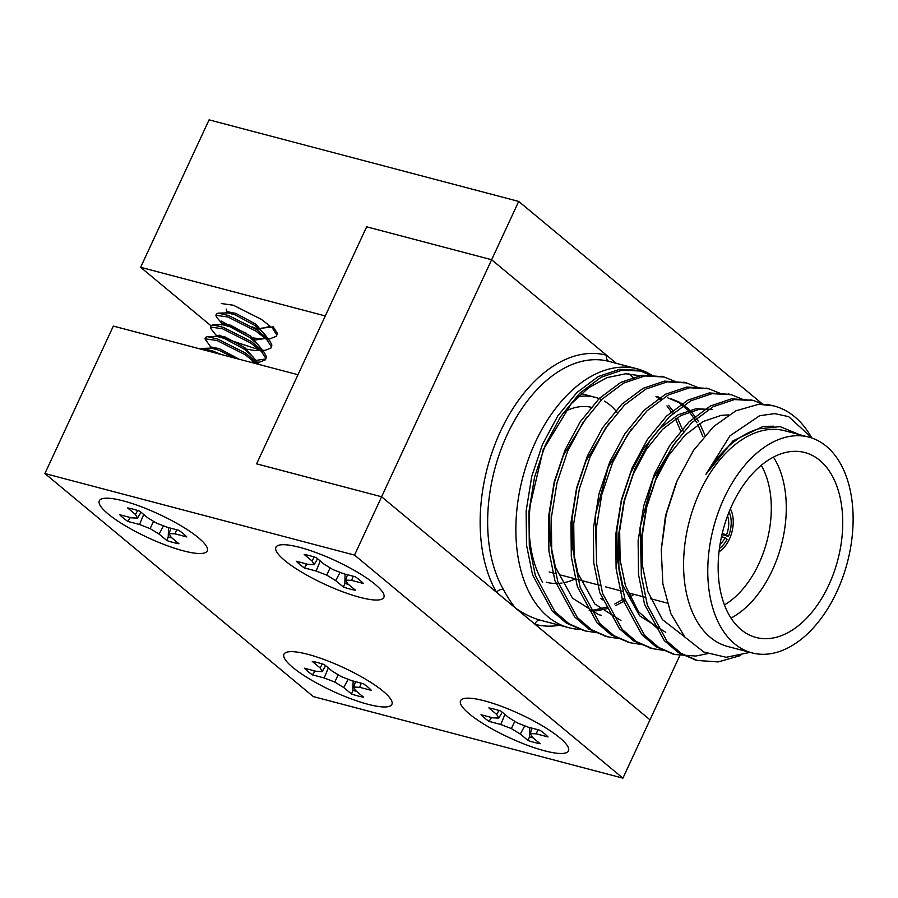 <?xml version="1.0" encoding="UTF-8"?>
<svg xmlns="http://www.w3.org/2000/svg" width="898" height="898" viewBox="0 0 898 898"><rect width="100%" height="100%" fill="white"/><g stroke="black" fill="none" stroke-linecap="round" stroke-linejoin="round"><path stroke-width="1.35" d="M724.473 604.893A84.996 52.679 104.8 0 0 761.235 465.31A84.996 52.679 104.8 0 1 724.473 604.893M564.831 411.497A84.996 52.679 -75.2 0 1 592.456 407.58A84.996 52.679 -75.2 0 0 564.831 411.497M719.051 551.776A26.558 16.467 104.8 0 0 730.355 508.874M577.841 396.837A95.626 59.268 -75.2 0 1 595.161 397.309A95.626 59.268 -75.2 0 1 601.593 399.655M604.354 401.103A95.626 59.268 -75.2 0 1 617.341 412.653M575.405 578.896A95.626 59.268 -75.2 0 1 564.247 582.634M562.025 583.027A95.626 59.268 -75.2 0 1 546.444 582.252M740.67 655.506L718.198 661.927L697.286 660.445L681.189 653.396L667.001 641.239L647.379 605.185L641.307 575.281L640.925 541.247L646.571 506.472L657.358 474.492L672.568 446.183L691.774 422.677L713.147 406.738L734.441 399.565L753.703 400.62L763.322 404.313M707.501 653.665L695.804 656.034L674.847 654.53L658.762 647.469L644.584 635.313L624.974 599.28L618.913 569.377L618.531 535.343L624.166 500.579L634.965 468.599L650.174 440.278L669.369 416.784L690.753 400.834L712.047 393.661L731.342 394.727L742.141 399.071M663.959 650.41L652.476 648.637L636.39 641.587L622.191 629.431L602.58 593.387L596.519 563.473L596.126 529.45L601.772 494.675L612.559 462.695L627.769 434.385L646.975 410.88L668.348 394.94L689.642 387.768L708.904 388.812L719.747 393.167M641.565 644.517L630.07 642.732L613.985 635.683L599.797 623.526L580.175 587.483L574.114 557.579L573.732 523.545L579.378 488.77L590.166 456.79L605.375 428.481L624.581 404.987L645.954 389.036L667.248 381.863L686.555 382.93L697.353 387.274M619.16 638.613L607.654 636.828L591.569 629.779L577.392 617.622L557.781 581.59L551.72 551.675L551.338 517.641L556.973 482.877L567.772 450.897L582.982 422.588L602.176 399.082L623.56 383.132L644.854 375.959L664.105 377.014L674.948 381.369M596.766 632.708L585.294 630.946L569.197 623.885L555.009 611.729L535.388 575.685L529.315 545.782L528.933 511.748L534.579 476.973L545.367 444.993L560.577 416.683L579.782 393.178L601.155 377.239L622.449 370.066L641.744 371.121L652.554 375.465M773.324 405.784L773.964 405.952A132.814 82.313 -75.2 0 0 758.687 404.291L773.638 405.862M695.86 660.052L678.405 652.666L664.206 640.499L644.573 604.444L638.512 574.54L638.13 540.506L643.765 505.742L654.563 473.751L669.773 445.442L688.968 421.948L710.352 405.997L731.645 398.824L752.322 400.272M673.466 654.148L656 646.762L641.801 634.605L622.179 598.551L616.107 568.636L615.725 534.613L621.371 499.838L632.158 467.858L647.368 439.549L666.574 416.043L687.947 400.093L709.24 392.931L729.917 394.379M651.072 648.244L633.595 640.858L619.407 628.701L599.774 592.646L593.713 562.743L593.331 528.709L598.966 493.934L609.764 461.954L624.974 433.644L644.18 410.15L665.553 394.2L686.847 387.027L707.523 388.475M628.667 642.351L611.201 634.953L597.002 622.797L577.38 586.753L571.319 556.839L570.937 522.804L576.572 488.041L587.371 456.061L602.58 427.74L621.775 404.246L643.159 388.295L664.453 381.122L685.129 382.57M606.273 636.446L588.796 629.06L574.608 616.892L554.986 580.849L548.914 550.934L548.532 516.911L554.178 482.136L564.965 450.156L580.175 421.847L599.381 398.342L620.754 382.402L642.048 375.229L662.724 376.677M583.88 630.553L566.402 623.156L552.203 610.999L532.581 574.945L526.52 545.041L526.138 511.007L531.773 476.232L542.572 444.252L557.781 415.942L576.987 392.448L598.36 376.498L619.654 369.325L638.893 370.369L651.05 375.476M773.964 405.952A132.814 82.313 -75.2 0 1 811.814 438.011M799.523 434.654L780.115 426.629L758.406 428.862C738.549 434.924 721.06 450.044 705.951 474.256L732.925 440.918L763.255 426.393L773.818 426.202M661.287 549.295L665.497 515.744L675.97 483.539M641.486 576.853L640.072 527.519L653.048 478.859L676.295 440.772M665.744 632.315L639.623 615.815L622.64 584.924L617.33 559.297L616.859 530.146L621.539 500.354L630.643 472.954L643.529 448.697L659.828 428.548L677.979 414.865L696.062 408.702L712.44 409.567M596.687 565.055L595.273 515.721L608.249 467.05L631.496 428.975M620.945 620.507L594.824 604.017L577.852 573.126L572.531 547.499L572.06 518.348L576.74 488.557L585.855 461.157L609.102 423.07M667.652 397.769L678.394 402.383M679.674 403.202L688.194 410.498M689.35 411.789L696.927 422.767M697.926 424.653L702.921 436.686M601.357 615.343L598.551 614.614L572.43 598.113L555.447 567.222L550.126 541.595L549.666 512.444L554.347 482.653L563.45 455.252L586.708 417.177M655.989 396.489L660.546 399.689M666.945 405.885L672.669 413.697M675.52 418.76L680.516 430.782M631.204 593.589L629.038 595.262M624.682 598.337L614.748 603.984M607.755 606.891L594.195 610.023L589.189 610.314M705.951 474.256L730.007 435.788L759.697 415.707L774.738 413.619L788.691 416.65L811.489 437.539M684.646 636.817L662.41 619.609L647.84 591.558L642.519 565.942L642.059 536.779L646.74 506.988L655.843 479.588L668.729 455.331L685.017 435.193L703.168 421.51L721.262 415.336L728.547 414.91M657.92 628.869L638.366 611.583L625.446 585.664L620.125 560.038L619.654 530.886L624.335 501.095L633.449 473.695L646.336 449.438L662.623 429.289L680.774 415.606L698.869 409.432L708.892 409.185M670.447 398.51L679.898 402.36M681.189 403.123L689.821 410.016M690.989 411.239L698.7 421.701M699.722 423.508L705.031 435.407M657.504 396.456L661.512 399.038M668.595 405.335L674.151 412.395M677.328 417.604L683.322 431.523M634.01 594.33L629.981 597.35M625.345 600.436L615.848 605.51M608.429 608.339L596.99 610.763L590.491 611.044M542.594 582.263C530.999 561.62 526.879 535.87 530.235 505.035L543.245 449.651L571.128 403.842L588.549 387.813L607.104 377.609L625.682 373.781L643.383 376.183M758.687 404.291L735.81 410.835L713.506 426.629L693.447 450.515L677.182 480.654L666.159 514.543L661.254 549.857L662.859 583.79L670.885 613.704L684.905 637.12L703.852 652.049L726.19 657.291L750.043 652.363M808.874 437.124L784.684 430.748A111.565 69.146 104.8 0 0 699.901 491.79A111.565 69.146 104.8 0 0 727.84 646.515L752.03 652.891A111.565 69.146 104.8 0 0 847.319 562.619A111.565 69.146 104.8 0 0 808.874 437.124A111.565 69.146 104.8 0 0 724.091 498.166A111.565 69.146 104.8 0 0 752.03 652.891M732.139 504.856A95.626 59.268 104.8 0 0 756.094 637.479A95.626 59.268 104.8 0 0 837.767 560.105A95.626 59.268 104.8 0 0 804.81 452.536A95.626 59.268 104.8 0 0 732.139 504.856M773.425 457.093A95.626 59.268 -75.2 0 1 781.316 545.232A95.626 59.268 -75.2 0 1 731.028 618.06M580.411 629.419A133.881 82.975 -75.2 0 1 568.962 627.736A133.881 82.975 -75.2 0 1 522.827 477.141A133.881 82.975 -75.2 0 1 637.165 368.82A133.881 82.975 -75.2 0 1 650.388 374.343M609.248 361.467A133.881 82.975 104.8 0 0 608.945 361.389A133.881 82.975 104.8 0 0 507.101 434.856A133.881 82.975 104.8 0 0 503.419 589.458C507.662 597.451 511.781 603.725 515.789 608.305C524.23 614.075 532.447 618.049 540.428 620.226A5.309 4.164 -74.9 0 0 535.028 624.29L381.605 496.774L491.633 259.735L616.253 363.308L491.633 259.735L366.653 226.812L491.633 259.735L518.707 201.421L762.121 403.718M679.797 655.596L649.984 719.826L535.028 624.29A139.19 86.264 -75.2 0 0 559.533 625.255M628.825 373.759L634.257 378.485M211.008 325.794L140.627 267.301L325.278 315.939L366.653 226.812L256.615 463.851L381.605 496.774L256.615 463.851L297.99 374.735L113.339 326.086L44.9 473.538L313.279 696.579L622.909 778.151L649.984 719.826L381.605 496.774L354.53 555.099L622.909 778.151M609.17 361.445A5.309 4.164 105.1 0 1 606.577 355.271A139.19 86.264 -75.2 0 0 500.489 431.343A139.19 86.264 -75.2 0 0 496.549 592.31A5.309 3.536 -30 0 1 503.419 589.458M722.228 533.569L726.493 534.826A19.655 12.179 104.8 0 0 727.537 515.946M726.493 534.826L728.413 536.42A23.427 14.525 104.8 0 0 729.075 511.95M720.084 544.233A19.655 12.179 104.8 0 0 725.191 537.655L727.099 539.238A23.427 14.525 104.8 0 1 719.455 548.454M721.981 534.602L728.413 536.42M725.191 537.655L721.498 536.791M383.087 691.202A59.504 12.954 -155.1 0 0 330.857 662.129A59.504 12.954 -155.1 0 0 286.541 652.274A59.504 12.954 -155.1 0 0 332.485 691.056A59.504 12.954 -155.1 0 0 391.764 701.114A59.504 12.954 -155.1 0 0 383.087 691.202M198.447 537.745A59.504 12.954 -155.1 0 0 146.206 508.672A59.504 12.954 -155.1 0 0 101.889 498.817A59.504 12.954 -155.1 0 0 147.833 537.599A59.504 12.954 -155.1 0 0 207.112 547.657A59.504 12.954 -155.1 0 0 198.447 537.745M375.027 584.261A59.504 12.954 -155.1 0 0 322.797 555.189A59.504 12.954 -155.1 0 0 278.481 545.333A59.504 12.954 -155.1 0 0 324.425 584.115A59.504 12.954 -155.1 0 0 383.704 594.173A59.504 12.954 -155.1 0 0 375.027 584.261M559.679 737.718A59.504 12.954 -155.1 0 0 507.437 708.645A59.504 12.954 -155.1 0 0 463.121 698.79A59.504 12.954 -155.1 0 0 509.065 737.572A59.504 12.954 -155.1 0 0 568.344 747.63A59.504 12.954 -155.1 0 0 559.679 737.718M44.9 473.538L354.53 555.099M228.193 312.874A24.919 5.422 24.9 0 1 226.419 309.125M260.454 329.768A24.919 5.422 24.9 0 1 252.282 326.928M140.627 267.301L209.077 119.849L518.707 201.421M602.76 599.853L600.796 598.45M544.581 750.807A59.504 12.954 24.9 0 1 482.147 723.047A59.504 12.954 24.9 0 1 462.627 698.97A59.504 12.954 24.9 0 1 484.46 700.844A59.504 12.954 24.9 0 1 568.524 748.124A59.504 12.954 24.9 0 1 544.581 750.807M489.04 721.386L500.77 724.484L511.355 728.57L520.324 734.07L528.136 740.558A39.669 8.632 -155.1 0 0 540.181 743.735L532.368 737.236L530.28 733.554L536.286 733.834L548.027 736.932A39.669 8.632 -155.1 0 0 540.012 730.265L528.271 727.178L517.686 723.081L508.717 717.592L500.904 711.093A39.669 8.632 -155.1 0 0 488.871 707.927L496.684 714.415L498.772 718.108L492.755 717.816L481.014 714.729A39.669 8.632 -155.1 0 0 489.04 721.386L491.195 718.041A38.636 8.408 24.9 0 1 489.792 717.042M502.24 712.204L498.772 718.108M498.918 710.453L496.684 714.415M533.266 737.988A38.636 8.408 24.9 0 1 529.472 736.809L529.764 727.571M491.823 717.569L491.195 718.041M529.472 736.809L528.136 740.558M524.746 725.809L520.324 734.07M514.801 721.319L511.355 728.57M504.923 714.438L500.77 724.484M537.868 729.704L536.286 733.834M532.166 728.199L530.28 733.554M368 704.29A59.504 12.954 24.9 0 1 305.556 676.531A59.504 12.954 24.9 0 1 286.047 652.453A59.504 12.954 24.9 0 1 307.879 654.328A59.504 12.954 24.9 0 1 391.943 701.607A59.504 12.954 24.9 0 1 368 704.29M312.448 674.869L324.189 677.968L334.774 682.053L343.732 687.554L351.556 694.042A39.669 8.632 -155.1 0 0 363.589 697.218L355.776 690.719L353.689 687.037L359.705 687.318L371.435 690.416A39.669 8.632 -155.1 0 0 363.421 683.748L351.69 680.662L341.094 676.564L332.137 671.075L324.324 664.576A39.669 8.632 -155.1 0 0 312.279 661.411L320.092 667.899L322.18 671.592L316.175 671.3L304.433 668.213A39.669 8.632 -155.1 0 0 312.448 674.869L314.603 671.524A38.636 8.408 24.9 0 1 313.211 670.525M325.648 665.687L322.18 671.592M322.337 663.936L320.092 667.899M356.686 691.471A38.636 8.408 24.9 0 1 352.892 690.293L353.172 681.054M315.243 671.053L314.603 671.524M352.892 690.293L351.556 694.042M348.155 679.292L343.732 687.554M338.22 674.802L334.774 682.053M328.342 667.921L324.189 677.968M361.277 683.187L359.705 687.318M355.574 681.683L353.689 687.037M359.93 597.35A59.504 12.954 -155.1 0 0 383.873 594.667A59.504 12.954 -155.1 0 0 299.82 547.387A59.504 12.954 -155.1 0 0 277.987 545.513A59.504 12.954 -155.1 0 0 297.496 569.59A59.504 12.954 -155.1 0 0 359.93 597.35M296.374 561.272L308.104 564.359L314.12 564.651L312.033 560.958L304.22 554.47A39.669 8.632 24.9 0 1 316.264 557.636L324.077 564.135L333.035 569.624L343.62 573.721L355.361 576.808A39.669 8.632 24.9 0 1 363.376 583.476L351.634 580.377L345.629 580.097L347.717 583.779L355.529 590.278A39.669 8.632 24.9 0 1 343.485 587.101L335.672 580.613L326.715 575.113L316.13 571.027L304.388 567.929A39.669 8.632 24.9 0 1 296.374 561.272M305.152 563.585A38.636 8.408 -155.1 0 0 306.544 564.584L304.388 567.929M306.544 564.584L307.183 564.112M320.283 560.981L316.13 571.027M330.161 567.862L326.715 575.113M340.095 572.352L335.672 580.613M345.113 574.114L344.832 583.352L343.485 587.101M344.832 583.352A38.636 8.408 -155.1 0 0 348.615 584.531M314.266 556.996L312.033 560.958M317.589 558.747L314.12 564.651M347.515 574.742L345.629 580.097M353.217 576.247L351.634 580.377M221.346 303.535L233.379 305.241L261.475 319.407L272.307 327.927L276.663 334.752L276.438 336.245L270.466 338.613L268.132 338.681M221.312 324.953L221.997 323.482L216.53 317.185L215.89 315.288L227.924 316.994L256.02 331.16L266.852 339.691L271.207 346.505L270.983 348.009L265 350.377L262.575 350.321M215.89 315.288L216.575 313.817L218.315 313.133L228.608 315.524L256.693 329.689L269.58 340.499L271.892 345.034L270.983 348.009M216.99 336.368L211.075 328.937L210.435 327.04L222.468 328.758L250.553 342.924L261.397 351.444L265.752 358.268L265.527 359.761L259.544 362.13L257.221 362.197M210.435 327.04L211.109 325.581L212.86 324.896L223.153 327.287L251.238 341.453L264.124 352.263L266.437 356.798L265.527 359.761M211.412 347.986L204.969 338.804L217.013 340.51L245.098 354.676L256.514 363.802M204.969 338.804L205.653 337.334L207.404 336.649L217.686 339.04L245.783 353.206L259.006 364.465M200.254 348.985L201.949 348.413L212.231 350.804L221.548 354.598M265.752 358.976L255.807 360.424M259.937 350.052L227.486 339.388L219.572 335.201M272.992 326.457L277.347 333.281L276.438 336.245M246.153 333.18L232.952 327.635L221.2 321.069M270.017 326.546L266.695 327.13M227.912 312.852L227.452 311.718L235.871 313.413L255.795 324.144L266.38 336.481M261.228 338.894L253.113 337.929M221.997 323.482L230.416 325.177L250.329 335.908L260.925 348.244M259.657 349.793L255.773 350.647L243.515 348.671M216.867 336.222L216.53 335.235L224.96 336.93L244.873 347.661L255.47 359.997M254.201 361.546L251.058 362.365M210.39 348.469L211.075 346.998L219.505 348.693L239.137 359.222M270.601 327.209L261.071 328.23M218.315 313.133L227.632 312.852L235.197 314.884L255.111 325.615L263.821 333.248L269.58 340.499M265.527 338.411L255.593 339.983L252.428 339.399M212.86 324.896L222.165 324.605L229.731 326.648L249.655 337.379L258.355 345L264.124 352.263M207.404 336.649L216.71 336.368L224.276 338.4L244.189 349.131L252.899 356.753L258.669 364.016M254.617 361.928L253.528 363.017M201.949 348.413L211.255 348.121L218.82 350.164L234.142 357.909M183.349 550.833A59.504 12.954 -155.1 0 0 207.292 548.15A59.504 12.954 -155.1 0 0 123.228 500.871A59.504 12.954 -155.1 0 0 101.395 498.996A59.504 12.954 -155.1 0 0 120.916 523.074A59.504 12.954 -155.1 0 0 183.349 550.833M119.782 514.756L131.523 517.843L137.54 518.135L135.452 514.442L127.639 507.954A39.669 8.632 24.9 0 1 139.673 511.119L147.485 517.618L156.454 523.107L167.039 527.205L178.781 530.291A39.669 8.632 24.9 0 1 186.795 536.959L175.054 533.861L169.048 533.58L171.136 537.262L178.949 543.761A39.669 8.632 24.9 0 1 166.905 540.585L159.092 534.097L150.123 528.596L139.538 524.511L127.808 521.412A39.669 8.632 24.9 0 1 119.782 514.756M128.56 517.068A38.636 8.408 -155.1 0 0 129.963 518.067L127.808 521.412M129.963 518.067L130.592 517.596M143.691 514.464L139.538 524.511M153.569 521.345L150.123 528.596M163.515 525.835L159.092 534.097M168.532 527.597L168.24 536.836L166.905 540.585M168.24 536.836A38.636 8.408 -155.1 0 0 172.034 538.014M137.686 510.479L135.452 514.442M140.997 512.23L137.54 518.135M170.923 528.226L169.048 533.58M176.637 529.73L175.054 533.861M540.428 620.226A133.881 82.975 104.8 0 0 540.731 620.305L568.962 627.736M667.124 603.052L650.388 598.64L667.124 603.052M645.134 597.26L627.994 592.747L645.134 597.26M622.741 591.367L605.589 586.843L622.741 591.367M600.347 585.462L583.195 580.95L600.347 585.462M580.4 580.209L560.801 575.046L580.4 580.209M555.548 573.665L549.149 571.981L555.548 573.665M582.465 630.194L585.271 630.935M604.87 636.098L607.665 636.839M627.264 642.003L630.07 642.732M649.658 647.896L652.464 648.637M672.063 653.8L674.858 654.541M694.457 659.693L697.252 660.434M638.927 370.38L641.733 371.121M661.332 376.284L664.127 377.025M683.726 382.178L686.532 382.918M706.12 388.082L708.926 388.823M728.525 393.986L731.331 394.727M750.919 399.879L753.725 400.62M637.165 368.82L608.945 361.389M595.161 397.309L581.298 393.661M262.676 350.445L265 350.377M226.767 313.189L227.452 311.718M215.857 336.705L216.53 335.235"/></g></svg>
